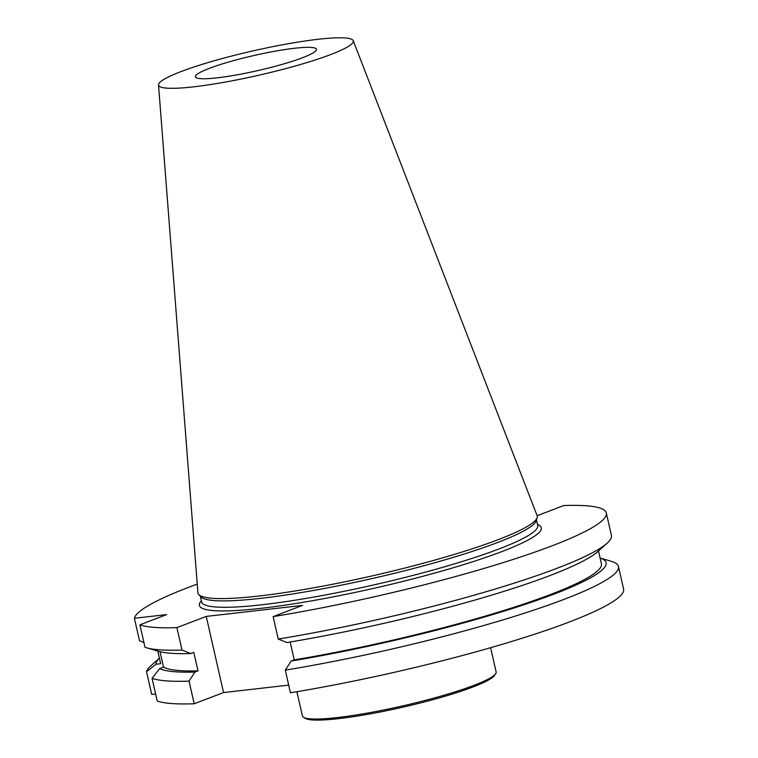 <?xml version="1.0" encoding="UTF-8"?>
<svg xmlns="http://www.w3.org/2000/svg" width="758" height="758" viewBox="0 0 758 758"><rect width="100%" height="100%" fill="white"/><g stroke="black" fill="none" stroke-linecap="round" stroke-linejoin="round"><path stroke-width="1.14" d="M278.233 639.051L286.941 642.557A230.735 28.918 -12.8 0 0 597.806 551.578L607.149 543.164A241.982 30.329 -12.8 0 1 278.233 639.051L273.136 616.633L302.47 605.415L206.242 616.406L223.544 692.566L288.694 685.118M607.149 543.164A241.982 30.329 -12.8 0 0 611.393 535.394L606.305 512.967A241.982 30.329 167.2 0 1 273.136 616.633M537.147 515.715L563.763 505.539A241.982 30.329 167.2 0 1 606.305 512.967M143.935 642.547L139.491 640.7L134.393 618.272L166.694 614.586L139.908 624.829L145.005 647.247A241.982 30.329 -12.8 0 0 146.645 647.787A241.982 30.329 -12.8 0 0 181.996 650.051L176.898 627.624A241.982 30.329 167.2 0 1 139.908 624.829M197.241 584.115A241.982 30.329 -12.8 0 0 134.393 618.272M600.109 558.002L611.27 561.29A241.982 30.329 167.2 0 1 618.452 566.463A241.982 30.329 167.2 0 1 285.292 670.119L290.437 692.784A241.982 30.329 167.2 0 0 623.607 589.127L618.452 566.463M206.242 616.406L176.898 627.624M155.617 693.987L151.695 694.432L146.55 671.768A241.982 30.329 167.2 0 1 150.766 665.912L159.407 658.134A230.735 28.918 -12.8 0 0 155.968 664.245L146.55 671.768M194.2 703.775A241.982 30.329 -12.8 0 1 157.209 700.979L152.064 678.315A241.982 30.329 167.2 0 0 189.055 681.12L194.2 703.775L223.544 692.566M217.252 77.828A62.109 7.788 167.2 0 1 195.374 76.804A62.109 7.788 167.2 0 1 254.205 55.457A62.109 7.788 167.2 0 1 316.493 49.289A62.109 7.788 167.2 0 1 302.565 57.722A62.109 7.788 167.2 0 1 217.252 77.828M353.237 40.705L537.119 515.648A173.952 21.802 167.2 0 1 537.138 517.686L536.171 520.746A172.331 21.603 167.2 0 1 436.305 562.322A172.331 21.603 167.2 0 1 260.904 598.318A172.331 21.603 167.2 0 1 200.974 596.906L198.776 594.556A173.952 21.802 167.2 0 1 197.914 592.709L158.517 84.943A99.857 12.516 167.2 0 1 253.163 50.843A99.857 12.516 167.2 0 1 353.237 40.705A99.857 12.516 167.2 0 1 299.41 64.809A99.857 12.516 167.2 0 1 193.745 86.819A99.857 12.516 167.2 0 1 158.517 84.943M537.138 517.686A173.952 21.802 167.2 0 1 436.333 559.65A173.952 21.802 167.2 0 1 259.274 595.977A173.952 21.802 167.2 0 1 198.776 594.556M160.033 651.7L163.529 667.097L159.635 668.594L152.064 678.315M157.806 651.075L160.677 663.705L155.968 664.245M290.172 642.017L294.237 659.877L291.138 661.052L285.292 670.119M189.055 681.12L194.91 672.052L197.999 670.868L193.792 652.363L190.703 653.548L181.996 650.051M294.237 659.877A225.969 28.321 -12.8 0 0 601.407 563.725L598.507 550.943M291.138 661.052A230.735 28.918 -12.8 0 0 525.36 604.297A230.735 28.918 -12.8 0 0 600.118 558.021M146.645 647.787L158.716 651.34A230.735 28.918 -12.8 0 0 190.703 653.548M159.635 668.594A230.735 28.918 -12.8 0 0 194.91 672.052M163.529 667.097A225.969 28.321 -12.8 0 0 197.999 670.868M296.899 691.713L302.404 715.912A99.326 12.45 -12.8 0 0 303.522 717.267L305.294 718.357A97.839 12.261 -12.8 0 0 402.309 707.309A97.839 12.261 -12.8 0 0 494.576 675.359L495.694 673.616A99.326 12.45 -12.8 0 0 496.12 671.901L490.615 647.702M303.522 717.267A99.326 12.45 -12.8 0 0 402.015 706.049A99.326 12.45 -12.8 0 0 495.694 673.616M537.488 524.47A175.316 21.973 167.2 0 1 459.111 565.999A175.316 21.973 167.2 0 1 261.159 608.314A175.316 21.973 167.2 0 1 201.391 600.829M200.349 596.243L201.628 601.88A172.331 21.603 -12.8 0 0 262.363 604.723A172.331 21.603 -12.8 0 0 443.326 567.145A172.331 21.603 -12.8 0 0 537.725 525.521L537.735 525.54M536.446 519.884L537.725 525.521"/></g></svg>
